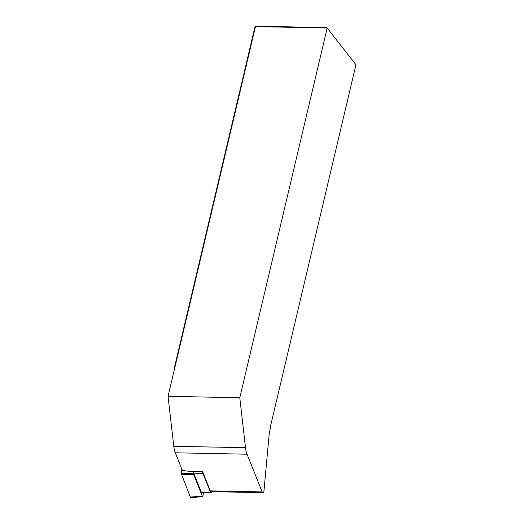 <?xml version="1.0" encoding="UTF-8"?>
<svg xmlns="http://www.w3.org/2000/svg" width="524" height="524" viewBox="0 0 524 524"><rect width="100%" height="100%" fill="white"/><g stroke="black" fill="none" stroke-linecap="round" stroke-linejoin="round"><path stroke-width="0.79" d="M263.998 490.562L268.917 436.911A27.202 11.41 -88.9 0 1 270.168 429.084L270.685 426.909A3.517 1.474 -88.9 0 1 270.869 424.663L355.953 64.734L327.186 28.027L239.789 397.742L245.507 447.699A16.002 6.714 91.1 0 0 247.053 454.21L262.157 491.918A2.561 1.074 91.1 0 0 262.897 492.671A2.561 1.074 91.1 0 0 263.998 490.562M262.897 492.671L211.054 491.643A2.561 1.074 -88.9 0 1 210.314 490.89L202.637 471.718L193.402 471.541A2.561 1.074 -88.9 0 0 193.684 473.192L202.919 473.375A2.561 1.074 -88.9 0 1 202.637 471.718M193.415 471.888L182.391 470.447L175.311 452.788A16.002 6.714 -88.9 0 1 173.772 446.278L168.047 396.321L239.789 397.742M174.603 368.601L174.282 368.182L254.926 27.032L255.45 26.606L168.047 396.321M326.865 27.602L327.186 28.027L255.45 26.606L256 26.2L326.865 27.602L355.953 64.734M212.174 491.663A2.561 1.074 -88.9 0 1 211.211 492.966L201.969 492.783A2.561 1.074 -88.9 0 1 201.229 492.029L193.684 473.192M211.211 492.966A2.561 1.074 -88.9 0 1 210.465 492.213L202.919 473.375M190.304 497.047L202.316 496.176A1.002 0.419 91.1 0 0 202.631 496.47L191.103 497.8A2.561 1.074 91.1 0 1 190.304 497.047L181.186 473.5L193.428 473.205L193.494 472.517M181.186 473.5L181.638 468.574M203.292 492.809L203.037 495.652A1.002 0.419 91.1 0 1 202.631 496.47M202.316 496.176L193.559 474.318L181.317 474.62M193.428 473.205L193.559 474.318M262.157 491.918L210.314 490.89M247.053 454.21L175.311 452.788M245.507 447.699L173.772 446.278M201.229 492.029L210.465 492.213"/></g></svg>
